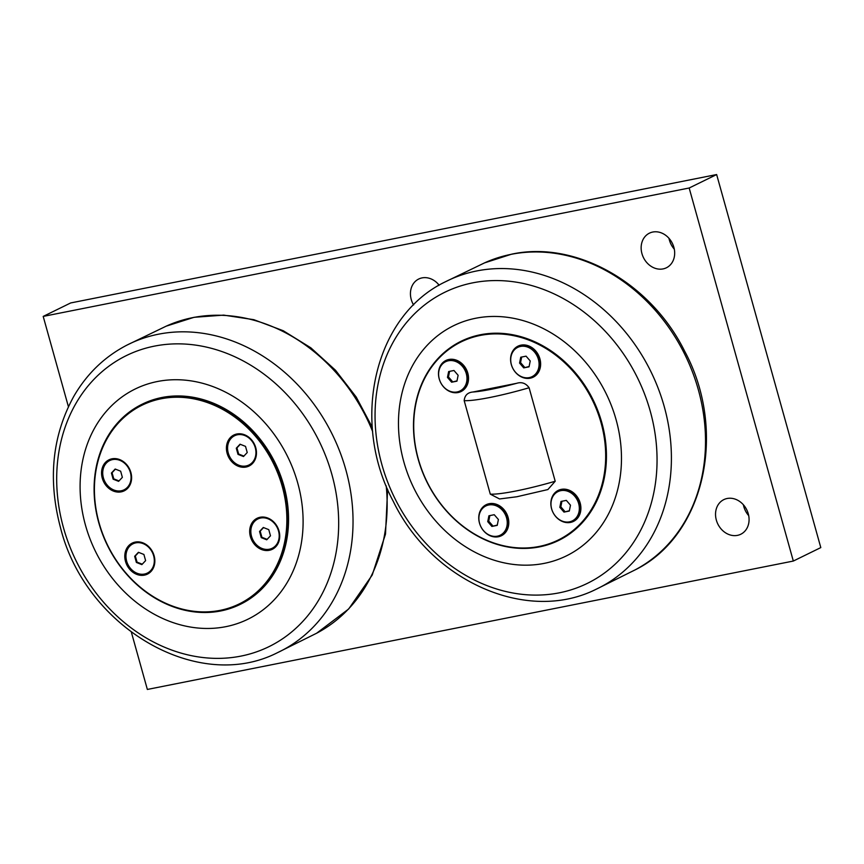<?xml version="1.0" encoding="UTF-8"?>
<svg xmlns="http://www.w3.org/2000/svg" width="864" height="864" viewBox="0 0 864 864"><rect width="100%" height="100%" fill="white"/><g stroke="black" fill="none" stroke-linecap="round" stroke-linejoin="round"><path stroke-width="1.3" d="M451.624 382.212L447.466 377.406L448.643 371.552L453.978 370.494L458.125 375.289L456.948 381.154L451.624 382.212L457.013 380.851M447.466 377.406L448.459 376.931L452.606 381.726M449.572 371.369L448.459 376.931M445.63 361.714L446.612 361.228A16.297 13.619 63.9 0 1 449.431 360.277A16.297 13.619 63.9 0 1 466.733 371.498A16.297 13.619 63.9 0 1 460.955 390.506L459.972 390.992A16.297 13.619 63.9 0 1 457.153 391.943A16.297 13.619 63.9 0 1 439.852 380.711A16.297 13.619 63.9 0 1 445.63 361.714A16.297 13.619 63.9 0 1 448.448 360.763A16.297 13.619 63.9 0 1 465.739 371.984A16.297 13.619 63.9 0 1 459.972 390.992M456.246 392.083A16.718 13.975 -116.1 0 0 458.255 391.856A16.718 13.975 -116.1 0 0 465.782 368.669A16.718 13.975 -116.1 0 0 442.476 363.982M491.886 526.435L487.739 521.629L488.916 515.776L494.24 514.717L498.398 519.512L497.221 525.377L491.886 526.435L497.275 525.074M487.739 521.629L488.732 521.154L492.88 525.949M489.845 515.592L488.732 521.154M485.892 505.937L486.886 505.451A16.297 13.619 63.9 0 1 489.704 504.5A16.297 13.619 63.9 0 1 506.995 515.732A16.297 13.619 63.9 0 1 501.228 534.73L500.234 535.216A16.297 13.619 63.9 0 1 497.416 536.166A16.297 13.619 63.9 0 1 480.125 524.934A16.297 13.619 63.9 0 1 485.892 505.937A16.297 13.619 63.9 0 1 488.711 504.986A16.297 13.619 63.9 0 1 506.012 516.208A16.297 13.619 63.9 0 1 500.234 535.216M496.508 536.306A16.718 13.975 -116.1 0 0 498.517 536.08A16.718 13.975 -116.1 0 0 506.045 512.892A16.718 13.975 -116.1 0 0 482.749 508.205M523.714 367.88L519.566 363.074L520.744 357.221L526.068 356.162L530.226 360.958L529.049 366.822L523.714 367.88L529.103 366.52M519.566 363.074L520.549 362.599L524.707 367.394M521.672 357.037L520.549 362.599M517.72 347.382L518.713 346.896A16.297 13.619 63.9 0 1 521.532 345.946A16.297 13.619 63.9 0 1 538.823 357.178A16.297 13.619 63.9 0 1 533.056 376.175L532.062 376.661A16.297 13.619 63.9 0 1 529.243 377.611A16.297 13.619 63.9 0 1 511.952 366.379A16.297 13.619 63.9 0 1 517.72 347.382A16.297 13.619 63.9 0 1 520.538 346.432A16.297 13.619 63.9 0 1 537.84 357.653A16.297 13.619 63.9 0 1 532.062 376.661M528.336 377.752A16.718 13.975 -116.1 0 0 530.345 377.525A16.718 13.975 -116.1 0 0 537.872 354.337A16.718 13.975 -116.1 0 0 514.577 349.65M563.987 512.104L559.829 507.308L561.006 501.444L566.341 500.386L570.488 505.192L569.311 511.045L563.987 512.104L569.376 510.743M559.829 507.308L560.822 506.822L564.97 511.618M561.935 501.26L560.822 506.822M557.993 491.605L558.976 491.119A16.297 13.619 63.9 0 1 561.794 490.169A16.297 13.619 63.9 0 1 579.096 501.401A16.297 13.619 63.9 0 1 573.318 520.398L572.335 520.884A16.297 13.619 63.9 0 1 569.516 521.834A16.297 13.619 63.9 0 1 552.215 510.613A16.297 13.619 63.9 0 1 557.993 491.605A16.297 13.619 63.9 0 1 560.812 490.655A16.297 13.619 63.9 0 1 578.102 501.887A16.297 13.619 63.9 0 1 572.335 520.884M568.609 521.975A16.718 13.975 -116.1 0 0 570.618 521.748A16.718 13.975 -116.1 0 0 578.146 498.56A16.718 13.975 -116.1 0 0 554.839 493.884M418.338 459.108A110.333 92.221 63.9 0 1 529.859 340.492A110.333 92.221 63.9 0 1 580.889 523.249A110.333 92.221 63.9 0 1 418.338 459.108M561.265 489.37A17.28 14.44 63.9 0 1 580.176 503.053A17.28 14.44 63.9 0 1 570.488 522.418A17.28 14.44 63.9 0 1 551.567 508.734A17.28 14.44 63.9 0 1 561.265 489.37M448.902 359.478A17.28 14.44 63.9 0 1 467.813 373.162A17.28 14.44 63.9 0 1 458.125 392.526A17.28 14.44 63.9 0 1 439.204 378.842A17.28 14.44 63.9 0 1 448.902 359.478M489.164 503.701A17.28 14.44 63.9 0 1 508.086 517.385A17.28 14.44 63.9 0 1 498.398 536.749A17.28 14.44 63.9 0 1 479.477 523.066A17.28 14.44 63.9 0 1 489.164 503.701M520.992 345.146A17.28 14.44 63.9 0 1 539.914 358.83A17.28 14.44 63.9 0 1 530.215 378.194A17.28 14.44 63.9 0 1 511.304 364.511A17.28 14.44 63.9 0 1 520.992 345.146M472.932 392.008C467.629 392.494 464.713 395.377 464.184 400.648L490.288 494.143L499.565 498.96L516.845 496.757L547.884 489.553L555.206 481.248L529.103 387.752C525.841 383.227 521.705 381.748 516.694 383.303L472.932 392.008A56.689 6.739 164.4 0 0 516.694 383.303M546.458 489.888L547.873 489.553M418.144 459.065A110.894 92.686 63.9 0 1 530.237 339.844A110.894 92.686 63.9 0 1 581.526 523.53A110.894 92.686 63.9 0 1 418.144 459.065M68.407 406.685L43.2 316.408L689.17 188.006L793.325 561.049L147.355 689.45L131.404 632.329M673.866 247.298A19.278 16.114 63.9 0 1 666.392 267.786A19.278 16.114 63.9 0 1 641.952 253.649A19.278 16.114 63.9 0 1 649.426 233.161A19.278 16.114 63.9 0 1 673.866 247.298M748.267 513.756A19.278 16.114 63.9 0 1 740.783 534.244A19.278 16.114 63.9 0 1 716.342 520.106A19.278 16.114 63.9 0 1 723.827 499.619A19.278 16.114 63.9 0 1 748.267 513.756M413.586 304.981A19.278 16.114 63.9 0 1 411.242 299.506A19.278 16.114 63.9 0 1 418.727 279.018A19.278 16.114 63.9 0 1 439.15 285.206M793.325 561.049L820.8 547.592L716.645 174.55L70.675 302.951L43.2 316.408M438.286 284.17A19.278 16.114 -116.1 0 0 438.588 285.541M743.386 504.77A19.278 16.114 -116.1 0 0 743.818 506.639A19.278 16.114 -116.1 0 0 748.699 515.624M668.984 238.313A19.278 16.114 -116.1 0 0 669.427 240.181A19.278 16.114 -116.1 0 0 674.309 249.167M716.645 174.55L689.17 188.006M115.43 469.13L112.061 472.716L113.778 478.861L119.005 480.924M157.378 381.521A128.164 107.125 -116.1 0 0 85.471 525.193A128.164 107.125 -116.1 0 0 225.817 626.67A128.164 107.125 -116.1 0 0 297.724 482.998A128.164 107.125 -116.1 0 0 157.378 381.521M240.3 444.312L236.941 447.887L238.658 454.043L243.875 456.106M138.672 552.398L135.313 555.984L137.03 562.129L142.247 564.192M263.552 527.58L260.183 531.155L261.9 537.311L267.127 539.374M142.301 404.147A111.445 93.15 63.9 0 1 142.571 404.006A111.445 93.15 63.9 0 1 161.838 397.516A111.445 93.15 63.9 0 1 280.087 474.26A111.445 93.15 63.9 0 1 240.624 604.184A111.445 93.15 63.9 0 1 240.354 604.314M220.169 610.351A110.614 92.448 63.9 0 1 96.552 467.446A110.614 92.448 63.9 0 1 255.182 435.91A110.614 92.448 63.9 0 1 220.169 610.351M102.276 478.192A17.28 14.44 63.9 0 1 108.972 459.832A17.28 14.44 63.9 0 1 129.546 468.99A17.28 14.44 63.9 0 1 124.178 490.86A17.28 14.44 63.9 0 1 102.276 478.192M227.146 453.362A17.28 14.44 63.9 0 1 233.852 435.013A17.28 14.44 63.9 0 1 254.416 444.172A17.28 14.44 63.9 0 1 249.048 466.031A17.28 14.44 63.9 0 1 227.146 453.362M125.518 561.46A17.28 14.44 63.9 0 1 132.224 543.1A17.28 14.44 63.9 0 1 152.788 552.258A17.28 14.44 63.9 0 1 147.42 574.128A17.28 14.44 63.9 0 1 125.518 561.46M250.398 536.63A17.28 14.44 63.9 0 1 257.094 518.281A17.28 14.44 63.9 0 1 277.668 527.44A17.28 14.44 63.9 0 1 272.3 549.299A17.28 14.44 63.9 0 1 250.398 536.63M220.806 610.945A111.445 93.15 -116.1 0 0 240.073 604.454A111.445 93.15 -116.1 0 0 279.536 474.53A111.445 93.15 -116.1 0 0 161.287 397.786A111.445 93.15 -116.1 0 0 142.02 404.276A111.445 93.15 -116.1 0 0 102.557 534.2A111.445 93.15 -116.1 0 0 220.806 610.945M257.58 518.054A17.28 14.44 -116.1 0 0 251.359 536.166A17.28 14.44 -116.1 0 0 272.776 549.061M132.71 542.873A17.28 14.44 -116.1 0 0 126.479 560.984A17.28 14.44 -116.1 0 0 147.895 573.88M234.338 434.786A17.28 14.44 -116.1 0 0 228.107 452.898A17.28 14.44 -116.1 0 0 249.523 465.793M109.458 459.605A17.28 14.44 -116.1 0 0 103.237 477.716A17.28 14.44 -116.1 0 0 124.654 490.612M258.163 518.843A16.297 13.619 63.9 0 1 258.487 518.681A16.297 13.619 63.9 0 1 269.978 519.091M279.558 538.628A16.297 13.619 63.9 0 1 272.83 547.96A16.297 13.619 63.9 0 1 272.506 548.111M278.51 530.95A16.297 13.619 63.9 0 1 272.182 548.273A16.297 13.619 63.9 0 1 251.521 536.317A16.297 13.619 63.9 0 1 257.839 518.994A16.297 13.619 63.9 0 1 278.51 530.95M266.728 539.795L261.263 537.635L259.535 531.479L263.293 527.483L268.769 529.643L270.486 535.799L266.728 539.795M259.535 531.479L260.183 531.155M261.263 537.635L261.9 537.311M133.294 543.661A16.297 13.619 63.9 0 1 133.618 543.499A16.297 13.619 63.9 0 1 145.109 543.91M154.678 563.447A16.297 13.619 63.9 0 1 147.96 572.778A16.297 13.619 63.9 0 1 147.636 572.929M153.641 555.779A16.297 13.619 63.9 0 1 147.312 573.091A16.297 13.619 63.9 0 1 126.641 561.136A16.297 13.619 63.9 0 1 132.97 543.823A16.297 13.619 63.9 0 1 153.641 555.779M141.858 564.613L136.382 562.453L134.665 556.297L138.424 552.301L143.899 554.461L145.616 560.617L141.858 564.613M134.665 556.297L135.313 555.984M136.382 562.453L137.03 562.129M110.052 460.393A16.297 13.619 63.9 0 1 110.365 460.231A16.297 13.619 63.9 0 1 121.867 460.642M131.436 480.179A16.297 13.619 63.9 0 1 124.708 489.51A16.297 13.619 63.9 0 1 124.384 489.661M130.388 472.511A16.297 13.619 63.9 0 1 124.06 489.823A16.297 13.619 63.9 0 1 103.399 477.868A16.297 13.619 63.9 0 1 109.717 460.555A16.297 13.619 63.9 0 1 130.388 472.511M118.606 481.345L113.141 479.185L111.424 473.029L115.171 469.033L120.647 471.193L122.364 477.349L118.606 481.345M111.424 473.029L112.061 472.716M113.141 479.185L113.778 478.861M234.922 435.575A16.297 13.619 63.9 0 1 235.235 435.413A16.297 13.619 63.9 0 1 246.737 435.823M256.306 455.36A16.297 13.619 63.9 0 1 249.577 464.692A16.297 13.619 63.9 0 1 249.253 464.843M255.258 447.682A16.297 13.619 63.9 0 1 248.929 465.005A16.297 13.619 63.9 0 1 228.269 453.049A16.297 13.619 63.9 0 1 234.598 435.726A16.297 13.619 63.9 0 1 255.258 447.682M243.486 456.527L238.01 454.367L236.293 448.211L240.041 444.215L245.516 446.375L247.234 452.531L243.486 456.527M236.293 448.211L236.941 447.887M238.01 454.367L238.658 454.043M616.097 419.72A128.164 107.125 -116.1 0 0 475.751 318.244A128.164 107.125 -116.1 0 0 403.844 461.905A128.164 107.125 -116.1 0 0 544.19 563.382A128.164 107.125 -116.1 0 0 616.097 419.72M555.206 481.248A63.655 7.56 164.4 0 1 490.288 494.143M464.184 400.648A63.655 7.56 -15.6 0 0 529.103 387.752M372.276 427.27L356.238 397.084L335.491 370.235L310.846 347.825L283.262 330.739L253.822 319.68L223.679 315.122L194.065 317.304L166.201 326.16A171.018 142.938 63.9 0 1 192.704 317.639A171.018 142.938 63.9 0 1 372.654 431.557M386.197 485.827A171.018 142.938 63.9 0 1 316.613 633.236L348.667 608.99L372.211 575.057L385.495 534.103L387.623 489.251M154.408 346.129A162.065 135.454 63.9 0 1 331.873 474.444A162.065 135.454 63.9 0 1 240.959 656.1A162.065 135.454 63.9 0 1 63.493 527.785A162.065 135.454 63.9 0 1 154.408 346.129M277.506 652.666A171.234 143.111 -116.1 0 0 340.47 453.319A171.234 143.111 -116.1 0 0 158.35 334.228A171.234 143.111 -116.1 0 0 126.911 345.136C104.609 356.702 86.908 373.766 73.807 396.338C52.186 435.791 47.736 479.542 60.469 527.591C85.18 627.188 197.402 693.641 277.538 652.644L316.613 633.236M698.339 389.761A171.018 142.938 63.9 0 1 634.986 569.948C704.765 535.756 727.758 430.974 684.634 351.173C650.819 282.809 575.77 240.192 511.618 254.178L484.574 262.872A171.018 142.938 63.9 0 1 511.078 254.351A171.018 142.938 63.9 0 1 698.339 389.761M650.246 411.156A162.065 135.454 63.9 0 1 559.321 592.823A162.065 135.454 63.9 0 1 381.856 464.508A162.065 135.454 63.9 0 1 472.781 282.841A162.065 135.454 63.9 0 1 650.246 411.156M595.922 589.356A171.234 143.111 -116.1 0 0 664.222 406.523A171.234 143.111 -116.1 0 0 476.723 270.95A171.234 143.111 -116.1 0 0 445.284 281.848C373.928 315.954 350.276 421.47 393.368 501.52C431.924 581.288 527.008 623.819 595.912 589.367L634.986 569.948M166.201 326.16L126.911 345.136M142.571 404.006L142.02 404.276M240.624 604.184L240.073 604.454M272.182 548.273L272.83 547.96M257.839 518.994L258.487 518.681M147.312 573.091L147.96 572.778M132.97 543.823L133.618 543.499M124.06 489.823L124.708 489.51M109.717 460.555L110.365 460.231M248.929 465.005L249.577 464.692M234.598 435.726L235.235 435.413M484.574 262.872L445.284 281.848"/></g></svg>
